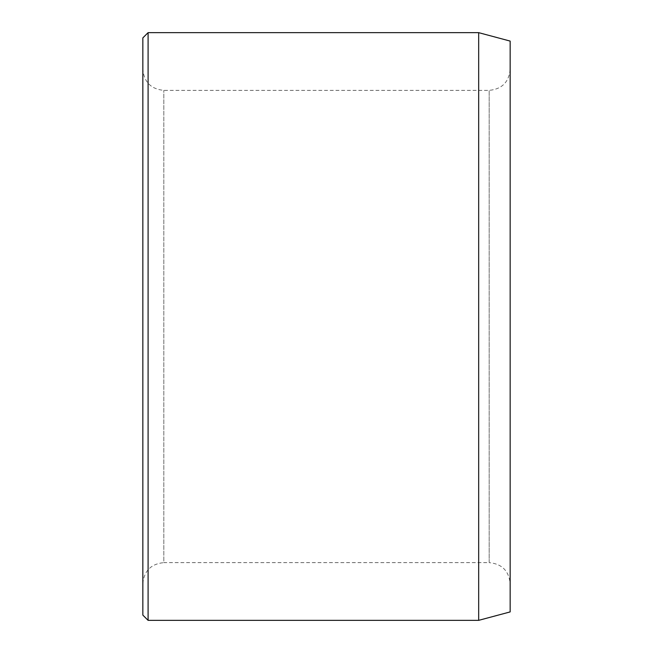 <?xml version="1.0" encoding="UTF-8"?>
<svg xmlns="http://www.w3.org/2000/svg" width="653" height="653" viewBox="0 0 653 653"><rect width="100%" height="100%" fill="white"/><g stroke="black" fill="none" stroke-linecap="round" stroke-linejoin="round"><path stroke-width="0.49" stroke-dasharray="3.27 2.45" d="M142.844 583.619L142.844 69.381L142.844 583.619C144.084 570.869 151.088 563.874 163.83 562.633L163.83 90.367L163.83 562.633L489.17 562.633L489.17 90.367L489.17 562.633C501.912 563.874 508.916 570.869 510.156 583.619L510.156 69.381L510.156 583.619M510.156 41.09L510.156 611.91M510.156 69.381C508.916 82.131 501.912 89.126 489.17 90.367L163.83 90.367C151.088 89.126 144.093 82.131 142.844 69.381M142.844 37.898L142.844 615.102M148.092 32.65L148.092 620.35M478.673 32.65L478.673 620.35"/><path stroke-width="0.98" d="M478.673 32.65L478.673 620.35L510.156 611.91L510.156 41.09L478.673 32.65L148.092 32.65L148.092 620.35L142.844 615.102L142.844 37.898L148.092 32.65M478.673 620.35L148.092 620.35"/></g></svg>
